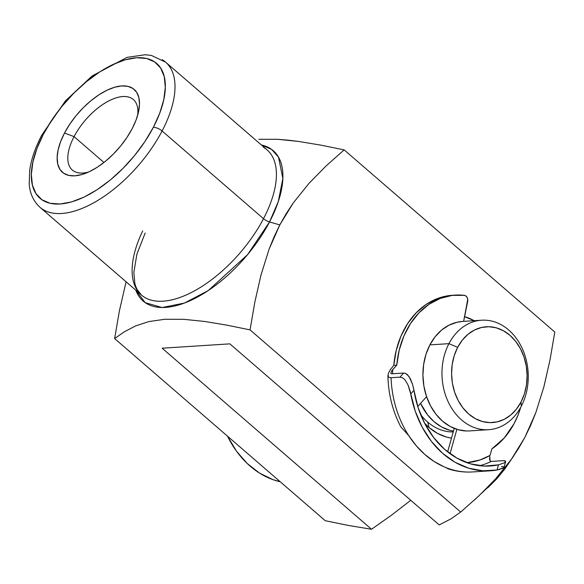 <?xml version="1.0" encoding="UTF-8"?>
<svg xmlns="http://www.w3.org/2000/svg" width="584" height="584" viewBox="0 0 584 584"><rect width="100%" height="100%" fill="white"/><g stroke="black" fill="none" stroke-linecap="round" stroke-linejoin="round"><path stroke-width="0.88" d="M43.515 209.868A95.988 46.975 -49.1 0 0 162.096 130.984A95.988 46.975 130.9 0 1 40.062 207.393L141.474 295.088A95.988 46.975 -49.1 0 0 263.508 218.686A6.855 2.591 -152.4 0 0 269.538 221.935L279.802 224.92L269.056 249.266L260.938 275.195L254.799 302.293L250.061 329.88L226.928 325.157L204.604 321.456L183.697 319.309L164.776 319.273L148.81 321.594L135.561 325.93L124.348 331.77L114.639 338.567L325.281 520.724L114.639 338.567L119.377 310.973L126.086 281.78L119.377 310.973L114.639 338.567L124.348 331.77L135.561 325.93L148.81 321.594L164.776 319.273L183.697 319.309L204.604 321.456L226.928 325.157L250.061 329.88L254.799 302.293L260.938 275.195L269.056 249.266L274.064 236.87L279.802 224.92L269.538 221.935A99.419 48.655 130.9 0 0 261.384 144.978L271.618 149.409L278.502 157.147L282.853 178.507L278.298 201.538L269.538 221.935A6.855 2.591 27.6 0 1 263.508 218.686A95.988 46.975 -49.1 0 0 263.596 147.402M142.708 230.892A95.988 46.975 -49.1 0 0 144.927 297.563A95.988 46.975 -49.1 0 0 263.508 218.686A95.988 46.975 -49.1 0 0 267.049 149.876L165.637 62.181A95.988 46.975 130.9 0 1 162.096 130.984A6.855 2.591 -152.4 0 0 153.344 127.348A89.133 43.617 130.9 0 1 60.101 203.998A89.133 43.617 130.9 0 1 43.311 134.4A6.855 2.591 -152.4 0 0 41.749 135.16A6.855 2.591 27.6 0 1 43.311 134.4L36.916 148.599L32.872 162.118L31.346 174.433L32.397 185.077L35.974 193.632L41.953 199.779L50.1 203.283L60.101 203.998L71.569 201.903L84.059 197.085L97.105 189.712L110.201 180.084L122.83 168.564L134.524 155.6L144.825 141.678L153.344 127.348L159.746 113.15L163.783 99.63L165.308 87.315L164.257 76.672L160.68 68.116L154.702 61.97L146.555 58.466L136.554 57.75L125.093 59.845L112.595 64.663L99.55 72.029L86.461 81.658L73.825 93.177L62.13 106.149L51.83 120.07L43.311 134.4A89.133 43.617 130.9 0 1 136.554 57.75A89.133 43.617 130.9 0 1 153.344 127.348A6.855 2.591 27.6 0 1 162.096 130.984L263.508 218.686L162.096 130.984A95.988 46.975 -49.1 0 0 162.184 59.707M427.736 422.123A54.852 43.099 86.3 0 0 453.235 431.926A54.852 43.099 -93.7 0 1 427.736 422.123A54.852 43.099 -93.7 0 1 420.582 414.45A54.852 43.099 86.3 0 0 427.736 422.123L429.021 427.473L427.736 422.123M451.498 438.109A61.707 48.494 -93.7 0 1 429.021 427.473L424.539 423.115A61.707 48.494 -93.7 0 0 429.021 427.473L437.474 433.372L446.614 437.087L451.498 438.117M137.627 115.377A46.625 22.82 -49.1 0 0 115.377 98.09A46.625 22.82 -49.1 0 0 74.073 136.627L64.51 133.042A54.794 26.813 130.9 0 1 114.836 87.191A54.794 26.813 130.9 0 1 138.539 111.792A54.794 26.813 130.9 0 1 132.145 128.706L126.91 137.517L120.581 146.073L113.391 154.045L105.624 161.126L97.579 167.046L89.556 171.579L81.877 174.543L74.825 175.828L68.678 175.39L63.671 173.236L59.999 169.455L57.794 164.192L57.152 157.651L58.086 150.081L60.575 141.773L64.51 133.042L69.744 124.231L76.073 115.676L83.264 107.704L91.031 100.623L99.076 94.703L107.098 90.17L114.778 87.206L121.83 85.921L127.976 86.359L132.984 88.513L136.656 92.294L138.861 97.557L139.503 104.098L138.569 111.668L136.087 119.975L132.145 128.706A54.794 26.813 130.9 0 1 85.242 173.419A54.794 26.813 130.9 0 1 64.51 133.042L74.073 136.627A46.625 22.82 130.9 0 1 133.349 99.521A46.625 22.82 130.9 0 1 137.627 115.377M103.952 162.469L74.073 136.627L103.952 162.469M269.538 221.935A99.419 48.655 130.9 0 1 194.961 298.387A99.419 48.655 130.9 0 1 135.809 290.19L145.19 302.658L162.075 307.527L184.391 303.081L208.284 290.533L247.572 254.639L269.538 221.935M258.88 139.277L277.794 139.313L258.88 139.277M288.043 140.16L277.794 139.313L298.709 141.459L288.043 140.16M321.032 145.16L298.709 141.459L321.032 145.16L344.159 149.884L321.032 145.16M326.113 165.907L344.159 149.884L326.113 165.907L308.98 183.383L293.343 202.838L308.98 183.383M286.262 213.532L293.343 202.838L279.802 224.92L286.262 213.532M250.061 329.88L460.696 512.044L478.712 496.057L495.845 478.588L511.409 459.243L524.855 437.394L535.732 412.866L543.901 386.805L550.048 359.7L554.8 332.041L344.159 149.884L554.8 332.041L550.048 359.7L543.901 386.805L535.732 412.866L530.652 425.378L524.855 437.394L518.424 448.665L511.409 459.243L495.845 478.588L478.712 496.057L460.696 512.044L250.061 329.88M464.368 316.608L474.15 320.689A61.707 48.494 -93.7 0 0 464.587 316.667M325.281 520.724L348.757 525.512L371.504 529.257L162.148 348.203L229.862 343.859L439.219 524.914L450.753 518.986L460.696 512.044L450.753 518.986L439.219 524.914L229.862 343.859L162.148 348.203L371.504 529.257L348.757 525.512L325.281 520.724M474.347 500.101L496.553 479.062L504.802 469.003L514.015 455.491M410.808 500.262L391.411 515.249L371.504 529.257L391.411 515.249L410.808 500.262M487.647 487.954L496.553 479.062L504.802 469.003M88.666 171.995A46.625 22.82 130.9 0 1 72.35 170.053A46.625 22.82 130.9 0 1 74.073 136.627A46.625 22.82 -49.1 0 0 88.659 171.995M481.603 320.214L462.564 321.434A54.852 43.099 86.3 0 0 429.89 344.881L448.935 343.662A54.852 43.099 -93.7 0 1 481.603 320.214A54.852 43.099 -93.7 0 1 522.176 348.349A54.852 43.099 -93.7 0 1 521.293 406.238L521.001 402.055A47.998 37.712 -93.7 0 1 468.762 414.056A47.998 37.712 -93.7 0 1 457.688 347.298L448.935 343.662A54.852 43.099 86.3 0 0 461.586 419.947A54.852 43.099 86.3 0 0 521.293 406.238A54.852 43.099 -93.7 0 1 488.625 429.693A54.852 43.099 -93.7 0 1 448.052 401.551A54.852 43.099 -93.7 0 1 448.935 343.662L429.89 344.881A54.852 43.099 86.3 0 0 429.006 402.77A54.852 43.099 86.3 0 0 469.58 430.912L488.625 429.693M453.469 431.08A54.852 43.099 -93.7 0 1 420.568 403.376L427.473 414.742L434.08 421.714L441.592 426.955L449.716 430.262L453.469 431.08M521.001 402.055L516.38 409.216L510.715 415.041L504.233 419.319L497.174 421.882L489.815 422.626L482.442 421.531L475.332 418.64L468.762 414.056L462.981 407.953L458.214 400.58L454.644 392.207L452.403 383.162L451.585 373.789L452.22 364.452L454.279 355.51L457.688 347.298L462.309 340.143L467.974 334.318L474.456 330.04L481.515 327.478L488.874 326.726L496.247 327.821L503.357 330.719L509.927 335.304L515.709 341.399L520.475 348.779L524.052 357.152L526.286 366.197L527.104 375.57L526.469 384.907L524.41 393.85L521.001 402.055L521.293 406.238A54.852 43.099 86.3 0 0 508.642 329.953A54.852 43.099 86.3 0 0 448.935 343.662L457.688 347.298A47.998 37.712 -93.7 0 1 509.927 335.304A47.998 37.712 -93.7 0 1 521.001 402.055M462.747 321.419L457.119 322.229L449.059 325.157L441.643 330.04L435.175 336.705L429.89 344.881L425.991 354.262L423.641 364.482L422.918 375.154L423.853 385.863L426.408 396.2L430.488 405.771L435.941 414.202L442.548 421.174L450.052 426.408L458.184 429.722L466.609 430.97M520.753 407.245A81.592 64.116 -93.7 0 1 514.073 423.663L518.234 414.618L520.753 407.245M454.228 428.386L447.636 451.87L454.228 428.386M456.87 429.335L450.03 453.695L456.87 429.335M466.886 462.681L479.99 459.973L490.02 455.447L491.859 448.913L504.196 438.022L514.073 423.663A81.592 64.116 -93.7 0 1 491.859 448.913L490.02 455.447A86.388 67.89 86.3 0 1 466.886 462.681M505.532 461.053L505.649 461.586L504.7 460.71L503.101 460.674L491.254 461.433A91.192 71.657 -93.7 0 1 479.668 465.711A91.192 71.657 86.3 0 0 491.254 461.433L503.101 460.674L505.532 461.053L505.649 461.586L504.145 462.929L498.517 464.827A91.192 71.657 -93.7 0 1 490.1 466.01A91.192 71.657 -93.7 0 1 413.946 390.331L412.53 384.199L410.34 378.695L407.362 374.563L405.559 373.38L403.632 373.045L391.784 373.804L403.632 373.045L399.938 377.162L391.054 377.731L389.265 377.527L388.229 376.687L388.236 373.658L390.346 369.657L393.791 365.321L396.755 365.131A81.592 64.116 -93.7 0 1 455.352 295.103A81.592 64.116 -93.7 0 1 464.258 295.314L452.089 295.416L440.234 298.431L429.109 304.249L419.108 312.674L410.603 323.39L403.894 336.012L399.222 350.093L396.755 365.131L391.543 371.125L390.805 373.322M417.75 406.522L426.568 396.675L417.75 406.522M463.63 321.361L467.748 299.337L467.091 297.387L465.842 295.957L464.258 295.314A4.796 3.774 -93.7 0 1 467.696 301.432L463.63 321.361M455.352 295.103L452.388 295.292A81.592 64.116 86.3 0 0 393.791 365.321L396.755 365.131L392.674 369.687L392.594 373.753A86.388 67.89 86.3 0 1 392.674 369.687L391.543 371.132M390.287 369.745L393.791 365.321L396.259 350.283L400.931 336.202L407.639 323.58L416.151 312.863L426.145 304.439L437.27 298.621L449.132 295.606L452.622 295.27M391.127 373.702L391.784 373.804M472.755 471.93A95.988 75.431 -93.7 0 1 444.066 466.806A95.988 75.431 86.3 0 0 472.631 471.938L490.407 470.799A95.988 75.431 -93.7 0 1 410.727 393.93L408.092 385.141L405.354 380.352L403.705 378.6L401.88 377.483L399.938 377.162L391.054 377.731A95.988 75.431 86.3 0 0 408.8 435.73A95.988 75.431 86.3 0 0 444.066 466.806L434.087 461.462L424.765 454.403L416.275 445.767L408.8 435.73A95.988 75.431 -93.7 0 1 391.054 377.731L389.265 377.527L388.229 376.687L388.236 373.658M501.437 466.587L503.882 466.857L503.605 467.835L497.064 469.996A95.988 75.431 -93.7 0 1 490.407 470.799M491.254 461.433L490.115 460.893L489.553 458.221M412.581 384.352L408.961 376.395L405.559 373.38L403.632 373.045L399.938 377.162L401.88 377.483L403.705 378.6L405.354 380.352L408.092 385.141L410.056 390.893L415.26 411.253L422.254 427.284L431.459 441.453L442.533 453.264L455.097 462.287L468.704 468.2L482.859 470.799L497.064 469.996L498.517 464.827L484.523 466.09L470.521 463.849L457.046 458.199L444.621 449.351L433.715 437.642L424.758 423.531L418.078 407.559L413.946 390.331L410.727 393.93L413.946 390.331L413.341 387.228M445.972 467.711L446.526 468.018M403.398 429.693L408.8 435.73L406.325 432.598M400.872 426.94L403.632 429.919M387.915 375.461C388.272 393.85 392.543 410.917 400.712 426.663L401.398 427.656M504.145 462.929L498.517 464.827L497.064 469.996L502.627 468.412L504.05 467.295L503.882 466.857M505.649 461.586L505.153 462.243M227.49 436.153A95.988 75.431 86.3 0 0 280.247 481.778L272.991 479.668L259.559 473.12L247.251 463.521L236.513 451.213L227.49 436.153M489.772 456.491L490.107 460.885L489.596 459.411L489.772 456.491M40.062 207.393C31.47 199.451 29.623 189.902 29.2 184.048L29.718 169.973C31.375 158.943 35.39 147.336 41.763 135.138L65.51 100.798L92.111 75.964L127.064 57.356L145.233 54.743L151.38 55.429L165.637 62.181M141.474 295.088L137.13 289.562L135.678 286.226L134.831 283.342L133.838 272.436L136.933 254.033L145.182 233.031M472.631 471.938C464.163 472.463 455.834 471.383 447.651 468.682M505.664 461.557L504.05 467.28"/></g></svg>
